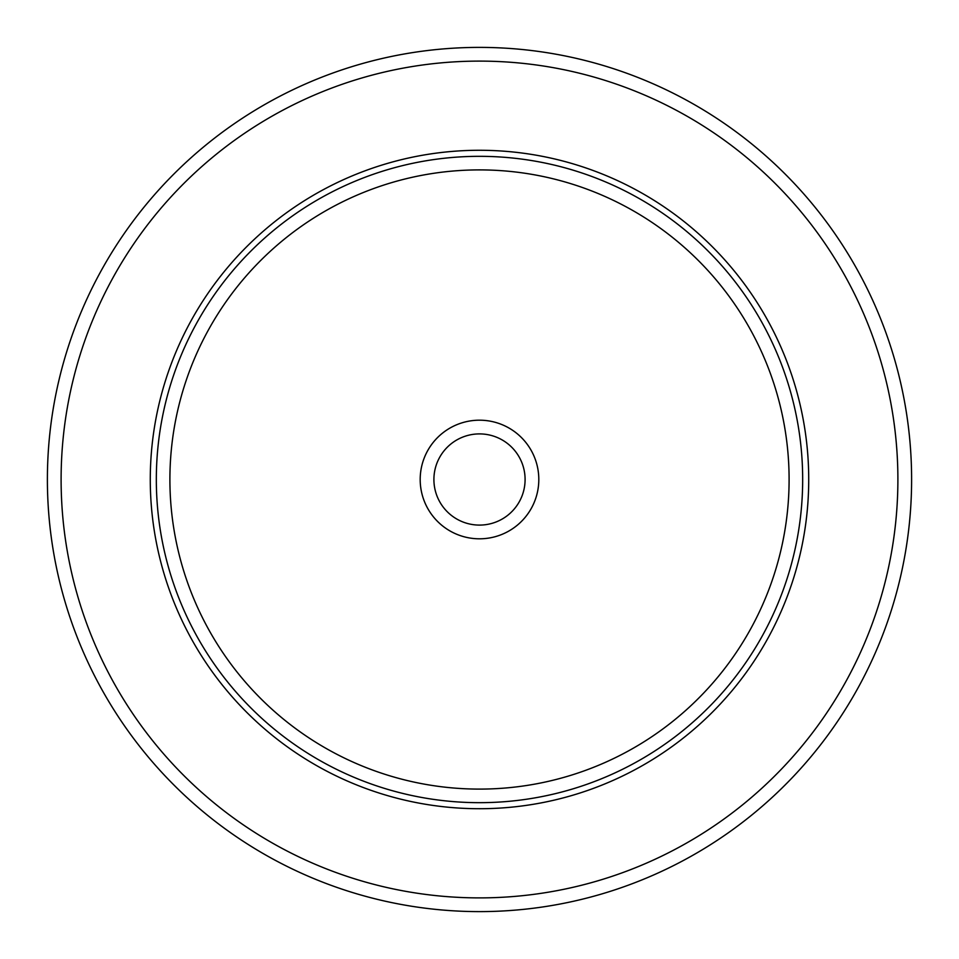 <?xml version="1.0" encoding="UTF-8"?>
<svg xmlns="http://www.w3.org/2000/svg" width="959" height="959" viewBox="0 0 959 959"><rect width="100%" height="100%" fill="white"/><g stroke="black" fill="none" stroke-linecap="round" stroke-linejoin="round"><path stroke-width="1.44" d="M858.713 686.668A432.113 432.113 0 0 1 272.332 858.713A432.113 432.113 0 0 1 100.287 272.332A432.113 432.113 0 0 1 686.668 100.287A432.113 432.113 0 0 1 858.713 686.668A432.113 432.113 0 0 1 272.332 858.713A432.113 432.113 0 0 1 100.287 272.332A432.113 432.113 0 0 1 686.668 100.287A432.113 432.113 0 0 1 858.713 686.668M190.577 321.661A329.237 329.237 0 0 1 637.339 190.577A329.237 329.237 0 0 1 768.423 637.339A329.237 329.237 0 0 1 321.661 768.423A329.237 329.237 0 0 1 190.577 321.661M427.45 451.066A59.314 59.314 0 0 1 507.934 427.45A59.314 59.314 0 0 1 531.55 507.934A59.314 59.314 0 0 1 451.066 531.55A59.314 59.314 0 0 1 427.45 451.066M439.486 457.647A45.588 45.588 0 0 0 457.647 519.514A45.588 45.588 0 0 0 519.514 501.353A45.588 45.588 0 0 0 501.353 439.486A45.588 45.588 0 0 0 439.486 457.647M846.677 680.087A418.4 418.4 0 0 1 278.913 846.677A418.4 418.4 0 0 1 112.323 278.913A418.4 418.4 0 0 1 680.087 112.323A418.4 418.4 0 0 1 846.677 680.087M195.888 324.562A323.183 323.183 0 0 1 634.438 195.888A323.183 323.183 0 0 1 763.112 634.438A323.183 323.183 0 0 1 324.562 763.112A323.183 323.183 0 0 1 195.888 324.562M207.803 331.071A309.589 309.589 0 0 1 627.929 207.803A309.589 309.589 0 0 1 751.197 627.929A309.589 309.589 0 0 1 331.071 751.197A309.589 309.589 0 0 1 207.803 331.071"/></g></svg>
